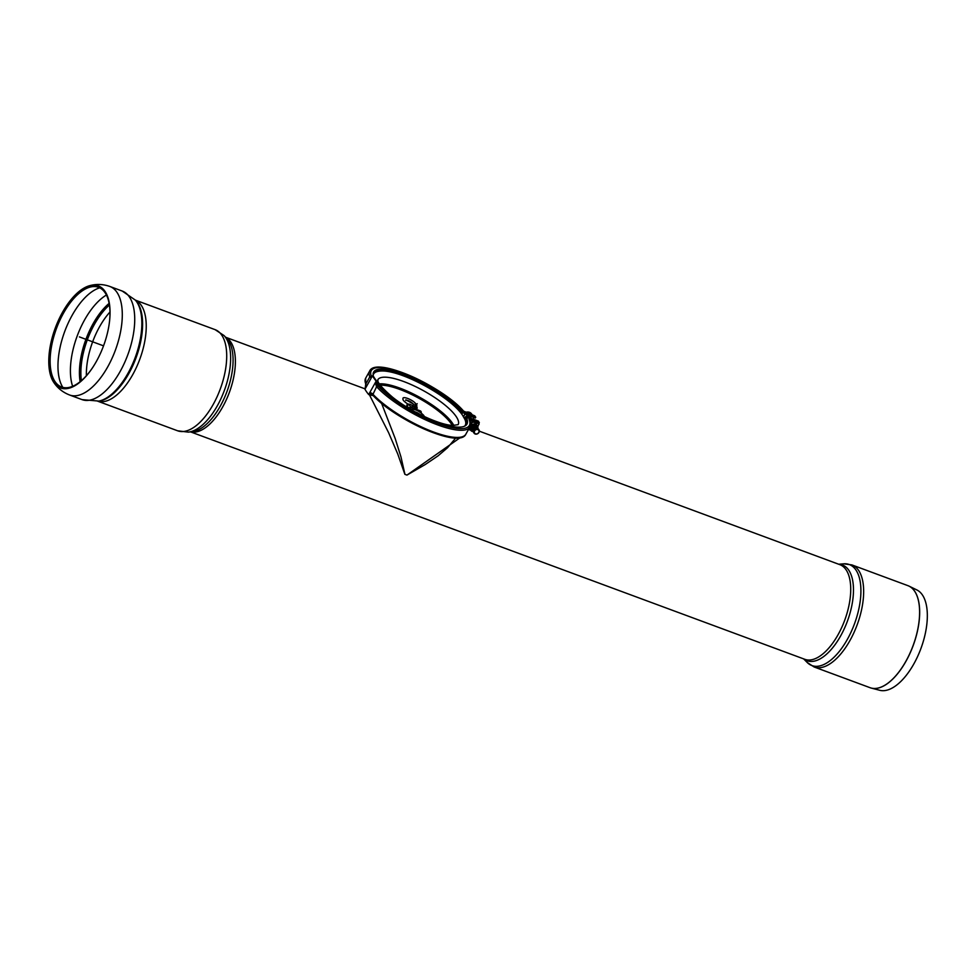 <?xml version="1.0" encoding="UTF-8"?>
<svg xmlns="http://www.w3.org/2000/svg" width="976" height="976" viewBox="0 0 976 976"><rect width="100%" height="100%" fill="white"/><g stroke="black" fill="none" stroke-linecap="round" stroke-linejoin="round"><path stroke-width="1.46" d="M476.19 424.084L477.935 426.549L476.19 424.084A4.343 3.636 145.3 0 0 475.861 423.938A4.343 3.636 145.3 0 0 475.507 423.828L472.079 424.389L470.908 422.693L474.336 422.144L475.507 423.828M380.433 386.947L378.115 386.093L376.992 381.421L380.567 387.069A53.436 14.786 29.2 0 0 430.062 419.363A53.436 14.786 29.2 0 0 466.943 424.133A53.436 14.786 29.2 0 0 466.601 418.155L469.468 417.801L478.496 421.168L479.143 423.938L475.031 422.401A4.343 3.636 145.3 0 0 474.69 422.254A4.343 3.636 145.3 0 0 474.336 422.144L470.115 420.558A2.965 2.489 145.3 0 0 470.103 420.558L469.48 420.644M469.297 428.025L471.445 431.087A4.343 3.636 145.3 0 0 471.786 431.233A4.343 3.636 145.3 0 0 472.14 431.343L473.885 431.111M477.532 427.756A3.953 3.306 145.3 0 0 477.093 425.365A3.953 3.306 145.3 0 0 475.715 424.316A3.953 3.306 145.3 0 0 473.824 424.157A3.953 3.306 145.3 0 0 470.578 426.427L469.517 427.622M470.566 423.657L471.396 424.865L470.578 426.427A3.953 3.306 145.3 0 0 470.615 429.904A3.953 3.306 145.3 0 0 471.994 430.953A3.953 3.306 145.3 0 0 472.677 431.124A2.965 2.489 145.3 0 1 476.373 426.768A2.965 2.489 145.3 0 1 477.557 427.805M477.13 428.842L477.935 427.281A4.343 3.636 145.3 0 0 477.935 426.549M469.7 427.891A4.343 3.636 145.3 0 0 469.712 428.623M472.079 424.389A4.343 3.636 145.3 0 0 471.396 424.865M104.932 291.263A54.436 25.718 110.3 0 1 109.446 322.043A54.436 25.718 110.3 0 1 96.38 361.425A54.436 25.718 110.3 0 1 92.525 367.757A54.436 25.718 110.3 0 1 53.765 382.385A54.436 25.718 110.3 0 1 55.29 327.985A54.436 25.718 110.3 0 1 89.56 285.712A54.436 25.718 110.3 0 1 104.932 291.263M92.683 367.513A53.155 25.12 110.3 0 1 54.998 381.555A53.155 25.12 110.3 0 1 56.486 328.424A53.155 25.12 110.3 0 1 89.951 287.139A53.155 25.12 110.3 0 1 104.969 292.556A53.155 25.12 110.3 0 1 109.41 322.336M870.69 687.909A54.412 25.718 -69.7 0 0 871.312 688.092L879.73 690.288A53.558 25.303 -69.7 0 0 920.929 648.491A53.558 25.303 -69.7 0 0 916.879 589.955L909.059 586.137A54.412 25.718 -69.7 0 0 908.473 585.868M455.743 437.98L447.594 447.679L438.126 455.792L425.207 464.552L406.955 475.092L460.196 437.651M406.955 475.092L406.858 475.056A50.484 13.969 -150.8 0 1 404.942 474.348L400.977 456.963L395.268 438.761L381.567 403.271M365.061 388.741L364.207 388.558L365.085 388.997L372.478 375.772L373.296 376.077L372.478 375.772A57.389 15.884 29.2 0 0 376.175 381.116L368.672 394.548L370.307 395.024M369.44 394.829L388.631 432.734L397.781 454.084L404.857 474.312M410.786 409.481L411.555 409.761M414.898 408.322L416.24 408.419A5.246 1.452 29.2 0 0 417.252 408.102L415.752 404.223A1.586 1.33 -34.7 0 0 415.386 404.015L414.483 406.589L415.264 406.065L412.824 405.894C410.005 403.918 408.017 403.6 406.87 404.991A4.246 1.171 29.2 0 0 407.065 405.784L408.859 408.346M416.215 405.199C416.215 401.099 401.758 394.999 403.015 398.891A7.442 2.062 29.2 0 0 408.163 404.162M410.493 406.699L411.665 407.687M415.02 411.848A4.282 1.183 -150.8 0 1 419.973 414.446M406.15 400.245A4.282 1.183 -150.8 0 1 410.079 401.514A4.282 1.183 -150.8 0 1 413.214 404.198M464.588 426.17A52.509 14.53 -150.8 0 0 464.893 419.387L465.332 420.375A53.436 14.786 -150.8 0 1 466.138 425.158M373.198 373.235A53.436 14.786 -150.8 0 1 377.712 371.405L378.786 371.258C397.256 367.745 450.021 396.049 462.539 415.251L464.893 419.387M410.859 410.42C411.079 408.261 417.179 408.92 423.572 415.239L421.156 415.032M420.949 415.508L422.974 414.763L423.486 416.154M412.933 406.004L411.97 406.553L412.933 406.004A1.586 1.305 -85.9 0 1 413.263 406.284L412.933 406.004M411.042 407.492L410.725 407.431A1.586 1.33 145.3 0 0 408.724 408.188M410.542 409.334A1.586 0.744 -69.7 0 0 410.725 407.431M420.461 412.348A1.586 0.744 -69.7 0 0 420.229 410.859L410.945 407.419M470.713 417.899A3.465 2.904 145.3 0 0 470.42 416.606M464.527 418.606A3.465 2.904 -34.7 0 1 471.03 418.338M474.556 415.837L475.751 417.216L475.288 418.045L466.321 414.715L460.806 411.238A53.436 14.786 29.2 0 0 411.994 378.432A53.436 14.786 29.2 0 0 373.454 372.429M473.909 417.521L473.018 419.119M463.868 411.494A1.183 0.891 138.4 0 0 463.393 411.042L461.27 410.408L466.784 413.885L475.751 417.216M474.751 415.849L463.722 411.25A1.183 0.891 138.3 0 0 463.393 411.042L474.897 415.959M462.6 412.775L461.794 414.227L462.6 412.775M371.649 376.102L371.307 376.187A56.205 15.555 29.2 0 1 403.735 373.113A56.205 15.555 29.2 0 1 463.393 411.042L461.27 410.408L460.806 411.238L461.27 410.408A53.436 14.786 29.2 0 0 411.713 377.273A53.436 14.786 29.2 0 0 373.662 372.002A53.436 14.786 29.2 0 0 373.381 376.236M373.283 395.646L369.477 394.853M372.869 395.207L368.672 394.548A57.389 15.884 -150.8 0 1 364.963 389.204L365.366 387.094M372.856 395.195L368.672 394.548L372.795 395.134M368.782 394.341L372.771 395.109L368.769 394.377M372.759 395.097L368.806 394.304L372.747 395.085M368.891 394.145L372.722 395.048L368.843 394.243M479.338 422.413L469.005 419.204A1.183 1.074 -23.5 0 1 469.529 419.729A1.183 1.074 -23.5 0 0 469.005 419.204A56.205 15.555 29.2 0 1 438.492 423.621A56.205 15.555 29.2 0 1 378.127 386.093L376.285 381.165L378.151 386.106L376.626 386.606L372.673 394.999L368.916 394.109M369.916 392.315L372.625 393.767L372.673 394.999L369.001 393.95M372.551 393.889L369.819 392.498L372.564 393.865A57.389 15.884 29.2 0 0 425.78 428.879A57.389 15.884 29.2 0 0 465.845 434.198C459.586 449.07 394.45 419.509 372.6 394.914L369.026 393.914M369.209 393.572L372.564 394.853L369.05 393.877M372.564 394.853L369.062 393.84M372.551 394.841L369.087 393.804M372.539 394.816L369.135 393.706M372.503 394.743L369.16 393.67M372.49 394.731L369.172 393.633L372.49 394.707M372.466 394.658L369.233 393.535L372.454 394.597M372.454 394.572L369.306 393.413L372.442 394.499M372.429 394.475L372.576 393.853L372.429 394.475L372.576 393.853L372.429 394.475L372.576 393.853L372.429 394.475L372.576 393.853L372.429 394.475L372.576 393.853L372.429 394.475L372.576 393.853L372.429 394.475L369.379 393.267M369.416 393.206L372.429 394.414L369.404 393.243M369.453 393.133L372.429 394.365L369.44 393.169M372.429 394.341L369.477 393.108L372.442 394.219M372.454 394.194L369.587 392.913L372.454 394.17M372.478 394.097L369.623 392.84M369.697 392.706L372.49 394.036L369.684 392.742M372.503 394.011L369.721 392.669L372.515 393.987M372.527 393.962L369.794 392.535M378.041 386.069L376.285 381.165L377.907 386.032L376.529 386.789L375.382 382.543M376.577 386.703L375.479 382.36M376.651 386.594L375.504 382.324M376.699 386.52L375.553 382.226M376.724 386.496L375.614 382.116L376.736 386.472M376.76 386.459L375.65 382.055M376.821 386.398L375.675 382.019M376.882 386.337L375.723 381.921M375.797 381.787L376.919 386.313L375.784 381.823M376.943 386.289L375.894 381.616M377.065 386.215L375.919 381.592M377.139 386.167L375.931 381.555M377.175 386.154L376.028 381.384M377.907 386.032L377.248 386.118L377.907 386.032L377.248 386.118L377.907 386.032L377.248 386.118L377.907 386.032L377.248 386.118L377.907 386.032L377.248 386.118L377.907 386.032L377.248 386.118L377.907 386.032L377.248 386.118L376.041 381.348M377.273 386.118L376.065 381.323L377.297 386.106M377.322 386.093L376.138 381.189M377.675 386.02L376.15 381.152M376.236 381.14L377.858 386.032M376.333 381.177L378.09 386.081L376.285 381.152M377.041 386.228L376.565 386.716A57.389 15.884 29.2 0 0 429.769 421.73A57.389 15.884 29.2 0 0 469.834 427.061C470.908 425.914 470.81 423.474 469.529 419.729L469.444 420.485M372.673 394.999L373.015 395.219A56.205 15.555 29.2 0 0 418.789 426.561A56.205 15.555 29.2 0 0 460.709 437.163M371.722 376.065L372.478 375.772M371.453 376.163L372.381 375.943M371.38 376.175L372.32 376.041M365.366 388.497L365.732 384.166L369.782 376.895L372.307 376.077M372.076 376.48L370.697 376.248L372.137 376.37M370.673 376.248L372.063 376.504M370.587 376.272L372.002 376.614M370.563 376.285L371.954 376.712M370.49 376.309L371.929 376.748M370.453 376.321L371.917 376.773L370.429 376.333M370.404 376.346L371.88 376.846L370.38 376.358M371.819 376.943L370.331 376.382L371.844 376.907M370.307 376.394L371.795 376.98M371.758 377.041L370.258 376.419L371.783 377.017M370.233 376.443L371.746 377.078L370.209 376.455M370.185 376.468L371.71 377.151M370.111 376.516L371.685 377.187M370.099 376.541L371.624 377.285L370.075 376.553M370.05 376.577L371.6 377.346M370.038 376.59L371.575 377.383L370.014 376.614M369.989 376.638L371.539 377.444M369.928 376.699L371.514 377.48M371.441 377.614L369.892 376.736L371.466 377.578M369.88 376.76L371.429 377.651M371.38 377.712L369.843 376.809L371.405 377.688M369.831 376.834L371.368 377.749L369.819 376.858M369.806 376.882L371.331 377.822L369.782 376.895L371.331 376.285M365.707 384.91L365.658 378.2L369.648 371.063A57.389 15.884 29.2 0 0 369.782 376.919L371.234 377.993M366.232 385.422L365.793 384.056L365.768 387.777M365.78 384.068L365.658 387.96M365.744 384.141L365.61 388.058M365.695 384.263L365.585 388.094M365.695 384.288L365.524 388.192L365.683 384.312M365.671 384.398L365.488 388.265M365.414 388.399L365.658 384.446L365.439 388.363M365.658 384.471L365.402 388.424L365.646 384.495M365.646 384.617L365.341 388.533M365.634 384.812L365.292 388.631M365.573 385.386L365.195 388.802M365.512 386.081L365.17 388.838M365.488 386.203L365.122 388.936M365.439 386.606L365.097 388.96M365.427 386.716L365.085 388.997M365.414 386.764L365.061 389.034M376.992 381.421A56.401 15.604 -150.8 0 1 373.296 376.077M466.601 418.155L466.138 418.985L466.601 418.155M466.687 424.536A53.436 14.786 29.2 0 0 466.138 418.985M479.143 423.938L477.789 426.353M470.164 417.118A2.965 2.489 145.3 0 0 464.759 419.094M470.469 417.557A2.965 2.489 145.3 0 0 465.113 419.9M470.774 418.009A2.965 2.489 145.3 0 0 466.967 417.301M466.504 417.643A2.965 2.489 145.3 0 0 465.93 421.364M471.054 418.387A2.965 2.489 145.3 0 0 468.126 417.374M466.101 418.911A2.965 2.489 145.3 0 0 466.235 421.815M471.005 418.375A2.965 2.489 145.3 0 0 469.224 417.704M466.345 419.485A2.965 2.489 145.3 0 0 466.54 422.254M466.565 420.095A2.965 2.489 145.3 0 0 466.845 422.706M466.772 420.79A2.965 2.489 145.3 0 0 466.967 422.901M470.322 419.046A2.965 2.489 145.3 0 0 469.09 419.241M466.955 421.705A2.965 2.489 145.3 0 0 467.016 422.803L466.235 424.194M470.42 419.485A2.965 2.489 145.3 0 0 469.505 419.656M467.406 413.129A5.941 4.965 145.3 0 1 472.274 414.934L471.591 413.934A5.941 4.965 145.3 0 0 465.467 412.397M477.837 429.635A2.477 2.074 145.3 0 0 474.324 432.1A2.477 2.074 145.3 0 0 477.874 433.405A2.477 2.074 145.3 0 0 477.837 429.635M477.252 427.366A2.965 2.489 145.3 0 0 472.567 427.415A2.965 2.489 145.3 0 0 472.396 430.721M477.874 428.257A2.965 2.489 145.3 0 0 473.177 428.305A2.965 2.489 145.3 0 0 473.018 431.612M478.179 428.696A2.965 2.489 145.3 0 0 473.494 428.745A2.965 2.489 145.3 0 0 473.323 432.063M478.484 429.147A2.965 2.489 145.3 0 0 473.799 429.196A2.965 2.489 145.3 0 0 473.641 432.502M478.801 429.586A2.965 2.489 145.3 0 0 474.104 429.635A2.965 2.489 145.3 0 0 473.946 432.954M477.911 429.001A2.965 2.489 145.3 0 0 473.702 431.953A2.965 2.489 145.3 0 0 477.959 433.527A2.965 2.489 145.3 0 0 477.911 429.001M476.642 426.475A2.965 2.489 145.3 0 0 471.945 426.524A2.965 2.489 145.3 0 0 471.786 429.83M476.947 426.915A2.965 2.489 145.3 0 0 472.262 426.963A2.965 2.489 145.3 0 0 472.091 430.27M79.422 336.915L103.541 345.846M417.167 403.674L414.361 408.688M86.388 375.699A52.448 24.778 110.3 0 1 109.959 312.027M224.029 335.561L226.676 338.318A51.106 24.156 110.3 0 1 228.274 340.295A51.106 24.156 110.3 0 1 220.247 406.175A51.106 24.156 110.3 0 1 192.077 431.758L188.27 432.124L177.632 430.794A53.924 25.486 110.3 0 0 213.171 404.503A53.924 25.486 110.3 0 0 221.637 334.988A53.924 25.486 110.3 0 0 215.086 329.644L224.029 335.561A52.826 24.961 110.3 0 1 225.688 337.598A52.826 24.961 110.3 0 1 217.38 405.687A52.826 24.961 110.3 0 1 188.27 432.124M225.785 337.391A50.459 23.851 110.3 0 1 230.641 341.82A50.459 23.851 110.3 0 1 226.883 398.525A50.459 23.851 110.3 0 1 190.808 431.88M135.408 300.181A53.924 25.486 110.3 0 1 141.166 305.183A53.924 25.486 110.3 0 1 132.699 374.699A53.924 25.486 110.3 0 1 97.978 401.27M69.625 395.012A57.889 27.352 110.3 0 0 107.763 366.793A57.889 27.352 110.3 0 0 116.852 292.178A57.889 27.352 110.3 0 0 109.824 286.456L122.244 291.055A57.889 27.352 110.3 0 1 129.283 296.777A57.889 27.352 110.3 0 1 120.194 371.392A57.889 27.352 110.3 0 1 82.057 399.623L69.625 395.012C62.952 392.425 57.669 388.216 53.765 382.385M62.842 387.399A56.401 26.657 110.3 0 1 64.721 331.474A56.401 26.657 110.3 0 1 99.711 287.822M72.627 386.301A56.401 26.657 110.3 0 1 106.421 295.02M80.105 381.726A54.327 25.669 110.3 0 1 109.117 303.365M81.386 380.652A53.704 25.376 110.3 0 1 109.397 305.012M97.844 401.282A55.669 26.303 110.3 0 0 127.868 373.503A55.669 26.303 110.3 0 0 136.616 301.73A55.669 26.303 110.3 0 0 135.322 300.083L136.164 301.023A55.059 26.01 110.3 0 1 137.433 302.658A55.059 26.01 110.3 0 1 128.783 373.637A55.059 26.01 110.3 0 1 99.101 401.112L82.057 399.623M905.948 661.167A54.424 25.718 110.3 0 1 870.08 687.702L871.312 688.092A54.412 25.718 -69.7 0 0 906.009 661.191A54.412 25.718 -69.7 0 0 909.059 586.137L907.875 585.637A54.424 25.718 110.3 0 1 914.488 591.017A54.424 25.718 110.3 0 1 905.948 661.167M907.875 585.637L851.926 564.921A54.424 25.718 110.3 0 1 858.538 570.301A54.424 25.718 110.3 0 1 853.829 632.887A54.424 25.718 110.3 0 1 814.13 666.986L870.08 687.702M479.338 431.185L839.86 564.665A50.459 23.851 110.3 0 1 844.691 620.272A50.459 23.851 110.3 0 1 804.81 659.312L190.613 431.904M838.921 564.323A51.033 24.119 110.3 0 1 848.681 570.082A51.033 24.119 110.3 0 1 842.642 632.143A51.033 24.119 110.3 0 1 803.882 658.971M838.689 564.238L843.752 563.823A53.851 25.449 110.3 0 1 855.842 569.874A53.851 25.449 110.3 0 1 848.669 636.938A53.851 25.449 110.3 0 1 807.213 662.484L803.638 658.885M380.311 385.203A45.018 12.456 -150.8 0 1 417.948 397.744A45.018 12.456 -150.8 0 1 451.022 423.462A45.018 12.456 -150.8 0 1 452.217 425.39M379.408 383.873A46.006 12.737 -150.8 0 1 399.928 388.143A46.006 12.737 -150.8 0 1 452.303 422.937A46.006 12.737 -150.8 0 1 453.816 425.463M403.637 381.506A46.006 12.737 -150.8 0 1 456.012 416.301A46.006 12.737 -150.8 0 1 458.147 424.658L452.852 425.426C440.713 425.329 410.75 411.945 392.511 397.159C373.003 380.262 379.017 379.993 377.822 379.762A46.006 12.737 -150.8 0 1 403.637 381.506M373.161 375.101A52.509 14.53 -150.8 0 1 378.786 371.258M415.227 406.065A1.586 1.305 94.1 0 1 416.24 408.419M416.947 405.87A1.586 1.33 145.3 0 0 415.239 405.491M407.065 405.784A1.586 1.33 -34.7 0 1 409.627 405.443L411.006 407.443M413.604 406.565L414.044 407.077A1.586 1.33 145.3 0 0 411.482 407.419M424.121 416.459L422.974 414.763L424.121 416.459M466.028 422.437L466.87 422.742M466.089 422.718L466.894 423.023M464.966 414.141L463.502 416.752M466.784 413.885L466.321 414.715M466.223 424.56L467.016 423.145M365.658 378.2A57.389 15.884 29.2 0 0 365.793 384.056M468.529 429.403L470.883 430.282M470.31 419.033L470.115 420.558M468.895 428.732L470.103 429.184M97.917 401.27L177.632 430.794M135.371 300.132L215.086 329.644M109.824 286.456C103.066 284.077 96.319 283.833 89.56 285.712M135.322 300.083L122.244 291.055M814.13 666.986L807.213 662.484M851.926 564.921L843.752 563.823M364.207 388.546L225.651 337.257M405.748 400.477L405.821 399.794L413.763 404.235L413.226 404.662M414.044 407.077L415.422 409.078M421.168 412.86A1.586 1.586 0 0 0 420.229 410.859M423.547 415.203L424.523 416.642M464.857 414.092L463.441 416.63L464.857 414.092M465.845 434.198L469.834 427.061M463.722 411.25C442.799 386.63 375.967 355.935 369.648 371.063M468.492 429.452L470.944 430.367"/></g></svg>
